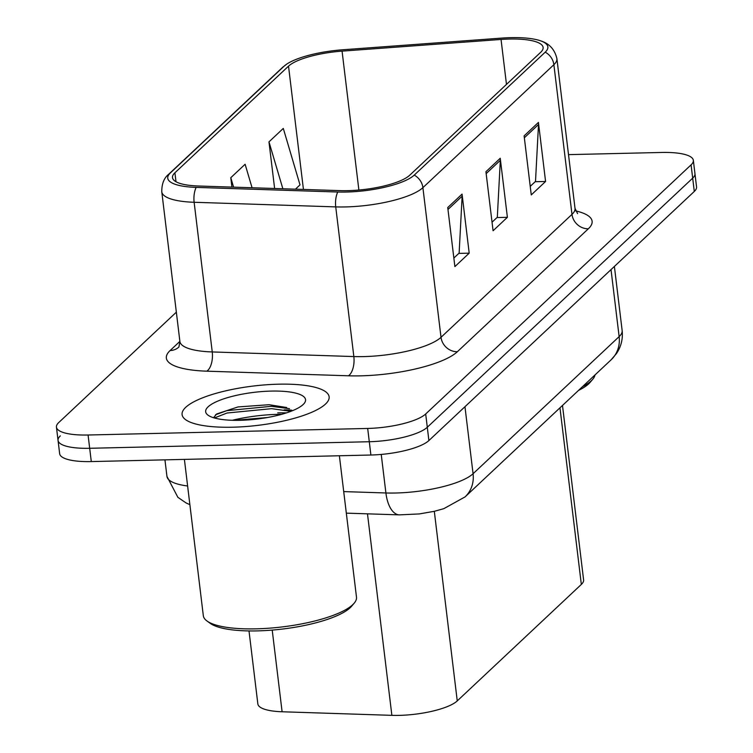 <?xml version="1.0" encoding="UTF-8"?>
<svg xmlns="http://www.w3.org/2000/svg" width="753" height="753" viewBox="0 0 753 753"><rect width="100%" height="100%" fill="white"/><g stroke="black" fill="none" stroke-linecap="round" stroke-linejoin="round"><path stroke-width="1.13" d="M562.491 405.453L583.603 579.895A46.291 12.368 173.1 0 1 581.335 584.432L457.25 700.911A46.291 12.368 173.1 0 1 391.871 715.35L282.102 711.764A46.291 12.368 173.1 0 1 257.846 703.914L249.008 630.929M278.516 384.19A74.058 19.794 -6.9 0 0 182.085 414.592A74.058 19.794 -6.9 0 0 232.696 427.205A74.058 19.794 -6.9 0 0 329.127 396.803A74.058 19.794 -6.9 0 0 278.516 384.19A74.058 19.794 -6.9 0 0 182.085 414.592A74.058 19.794 -6.9 0 0 232.696 427.205A74.058 19.794 -6.9 0 0 329.127 396.803A74.058 19.794 -6.9 0 0 278.516 384.19M509.367 39.043A49.369 13.196 173.1 0 1 543.111 47.448A49.369 13.196 173.1 0 1 540.692 52.286L409.717 175.223A49.369 13.196 173.1 0 1 339.979 190.631L198.378 186A49.369 13.196 173.1 0 1 172.493 177.623A49.369 13.196 173.1 0 1 174.912 172.785L288.521 66.151A49.369 13.196 173.1 0 1 342.069 51.129L501.046 39.448A49.369 13.196 173.1 0 1 509.367 39.043M510.845 37.65A54.16 14.476 -6.9 0 0 501.714 38.102L342.747 49.773A54.16 14.476 -6.9 0 0 286.771 64.09A54.16 14.476 -6.9 0 0 284.003 66.255L170.394 172.898A54.16 14.476 -6.9 0 0 196.138 187.393L337.739 192.015A54.16 14.476 -6.9 0 0 414.235 175.12L545.21 52.173A54.16 14.476 -6.9 0 0 540.814 40.907A54.16 14.476 -6.9 0 0 510.845 37.65M284.154 409.877A61.718 16.491 173.1 0 1 291.788 410.169M60.315 435.874A46.291 12.368 -6.9 0 0 58.047 440.411L59.656 453.701A46.291 12.368 -6.9 0 0 91.292 461.58L370.89 455.019L369.29 441.729A46.291 12.368 -6.9 0 0 427.29 427.262L692.685 178.15A46.291 12.368 -6.9 0 0 694.953 173.623A46.291 12.368 -6.9 0 1 692.685 178.15L427.29 427.262A46.291 12.368 -6.9 0 1 369.29 441.729L89.682 448.289L369.29 441.729L367.68 428.448A46.291 12.368 -6.9 0 0 425.69 413.981L691.075 164.869A46.291 12.368 -6.9 0 0 693.344 160.333A46.291 12.368 -6.9 0 0 661.708 152.454L568.515 154.638M58.047 440.411A46.291 12.368 -6.9 0 0 89.682 448.289A46.291 12.368 -6.9 0 1 58.047 440.411L56.447 427.13A46.291 12.368 -6.9 0 0 88.073 435.008L367.68 428.448M447.743 207.555L454.887 266.6L469.204 253.159L462.06 194.114L447.743 207.555M453.852 258.053L459.132 253.093L462.135 196.175A12.34 11.173 -133.2 0 0 462.06 194.114M458.803 253.403L469.204 253.159M524.116 135.869L531.26 194.914L545.577 181.473L538.433 122.428L524.116 135.869M530.225 186.358L535.505 181.407L538.508 124.49A12.34 11.173 -133.2 0 0 538.433 122.428M535.176 181.718L545.577 181.473M485.93 171.712L493.074 230.757L507.39 217.316L500.246 158.271L485.93 171.712M492.038 222.201L497.319 217.25L500.321 160.333A12.34 11.173 -133.2 0 0 500.246 158.271M496.989 217.561L507.39 217.316M176.343 312.175L58.706 422.593A46.291 12.368 -6.9 0 0 56.447 427.13M295.44 189.172L300.014 184.88L283.297 128.424L268.972 141.865L274.619 188.495M252.067 187.761L245.111 164.267L230.785 177.708L231.924 187.102M230.785 177.708L233.59 187.158M268.972 141.865L282.864 188.768M281.773 414.291A61.718 16.491 -6.9 0 0 277.913 414.348A61.718 16.491 -6.9 0 0 232.253 420.287M370.89 455.019A46.291 12.368 -6.9 0 0 428.899 440.552L694.294 191.441A46.291 12.368 -6.9 0 0 696.553 186.904L693.344 160.333M582.389 386.769A77.145 20.613 -6.9 0 0 592.733 379.277A77.145 20.613 -6.9 0 0 595.002 374.938M578.539 390.383A74.058 19.794 -6.9 0 0 590.126 382.355L592.733 379.277M184.4 459.396L203.319 615.7A77.145 20.613 -6.9 0 0 207.009 621.018A77.145 20.613 -6.9 0 0 256.029 628.84A77.145 20.613 -6.9 0 0 354.164 603.2A77.145 20.613 -6.9 0 0 356.489 597.167L339.377 455.753M207.009 621.018L210.275 623.38A74.058 19.794 -6.9 0 0 257.347 630.892A74.058 19.794 -6.9 0 0 351.557 606.287L354.164 603.2M234.287 420.334L267.466 417.52M271.174 391.089A50.31 13.441 -6.9 0 0 220.337 400.069A50.31 13.441 -6.9 0 0 208.073 415.204A50.31 13.441 -6.9 0 0 240.047 420.306A50.31 13.441 -6.9 0 0 304.043 403.589A50.31 13.441 -6.9 0 0 271.174 391.089M286.667 407.505L269.056 404.719L238.033 406.931L216.648 413.971L213.551 417.727M214.389 417.971L227.048 413.011L271.635 408.663L290.856 411.336M215.49 414.809L226.757 410.667L271.353 406.319L289.491 408.7M559.968 407.825L581.335 584.432M272.219 630.092L282.102 711.764M367.483 513.828L391.871 715.35M434.312 511.315L457.25 700.911M575.678 210.887A77.145 20.613 173.1 0 1 588.338 228.79L457.363 351.726A15.427 13.968 46.8 0 1 441.013 337.316L571.988 214.37A61.718 16.491 -6.9 0 0 575.01 208.327L577.589 213.654M457.363 351.726A77.145 20.613 173.1 0 1 360.678 375.841A77.145 20.613 173.1 0 1 348.404 375.794L206.802 371.173A77.145 20.613 173.1 0 1 170.131 350.522L179.882 341.373M363.671 356.602A61.718 16.491 -6.9 0 0 441.013 337.316L422.904 187.648A61.718 16.491 173.1 0 1 335.734 206.896L194.133 202.275A61.718 16.491 173.1 0 1 161.782 191.799L179.892 341.467A61.718 16.491 -6.9 0 0 212.242 351.943L353.844 356.564A61.718 16.491 -6.9 0 0 363.671 356.602M286.771 64.09L282.403 67.525A15.427 13.968 46.8 0 1 284.003 66.255M170.394 172.898A15.427 13.968 -133.2 0 0 168.804 174.159C164.05 177.896 161.707 183.77 161.782 191.799M196.138 187.393A15.427 7.436 91.9 0 0 194.133 202.275L212.242 351.943A15.427 7.436 -88.1 0 1 206.802 371.173M337.739 192.015A15.427 7.436 91.9 0 0 335.734 206.896L353.844 356.564A15.427 7.436 -88.1 0 1 348.404 375.794M414.235 175.12A15.427 13.968 46.8 0 1 422.904 187.648L553.879 64.702A15.427 13.968 -133.2 0 0 545.21 52.173M540.814 40.907C549.417 43.608 554.773 49.519 556.9 58.659A61.718 16.491 173.1 0 1 553.879 64.702L571.988 214.37A15.427 13.968 46.8 0 0 588.338 228.79M425.69 413.981L428.899 440.552M691.075 164.869L694.294 191.441M88.073 435.008L91.292 461.58M178.715 347.189A15.427 13.968 46.8 0 1 170.131 350.522M174.912 172.785L175.995 181.746M501.046 39.448L506.477 84.392M342.069 51.129L358.88 190.029M288.521 66.151L303.44 189.436M486.156 173.623L500.321 160.333M524.342 137.78L538.508 124.49M447.969 209.466L462.135 196.175M343.707 491.596L385.903 492.97A61.718 16.491 -6.9 0 0 395.73 493.008A61.718 16.491 -6.9 0 0 473.072 473.722L619.135 336.619A61.718 16.491 -6.9 0 0 622.147 330.567C623.032 338.888 621.159 346.531 616.528 353.486L611.125 359.802L465.062 496.905A30.854 27.946 46.8 0 0 473.072 473.722L464.959 406.705M611.022 269.602L619.135 336.619A30.854 27.946 46.8 0 1 611.125 359.802M381.234 454.426L385.903 492.97A30.854 14.872 91.9 0 0 399.354 514.873L346.314 513.141M189.878 504.651L186.123 502.966L177.887 497.328L166.95 476.404A61.718 16.491 -6.9 0 0 187.619 485.986M286.488 412.87A61.718 16.491 -6.9 0 0 277.735 412.87M282.403 67.525L168.804 174.159M556.9 58.659L575.01 208.327M179.892 341.467L178.903 347.011M465.062 496.905L443.818 508.661L434.377 511.306L419.383 513.923L399.354 514.873M622.147 330.567L614.392 266.44M166.95 476.404L164.945 459.848"/></g></svg>
